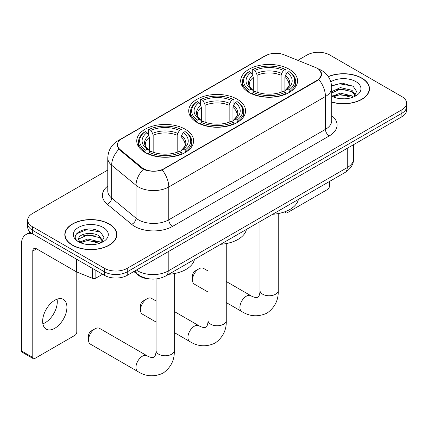 <?xml version="1.0" encoding="UTF-8"?>
<svg xmlns="http://www.w3.org/2000/svg" width="428" height="428" viewBox="0 0 428 428"><rect width="100%" height="100%" fill="white"/><g stroke="black" fill="none" stroke-linecap="round" stroke-linejoin="round"><path stroke-width="0.64" d="M237.251 99.243A28.435 16.414 0 0 0 206.264 95.685A28.435 16.414 0 0 0 188.711 110.852A28.435 16.414 0 0 0 197.041 122.462A28.435 16.414 0 0 0 228.022 126.019A28.435 16.414 0 0 0 245.576 110.852A28.435 16.414 0 0 0 237.251 99.243M185.276 129.251A28.435 16.414 0 0 0 154.294 125.693A28.435 16.414 0 0 0 136.741 140.86A28.435 16.414 0 0 0 145.065 152.464A28.435 16.414 0 0 0 176.052 156.022A28.435 16.414 0 0 0 193.606 140.86A28.435 16.414 0 0 0 185.276 129.251M289.221 69.24A28.435 16.414 0 0 0 258.234 65.682A28.435 16.414 0 0 0 240.68 80.849A28.435 16.414 0 0 0 249.01 92.453A28.435 16.414 0 0 0 279.998 96.016A28.435 16.414 0 0 0 297.546 80.849A28.435 16.414 0 0 0 289.221 69.24M317.292 68.362A14.482 8.362 0 0 0 315.356 67.426L284.122 54.8A14.482 8.362 0 0 0 265.569 55.736L121.68 138.811A14.482 8.362 0 0 0 117.438 144.723A14.482 8.362 0 0 0 120.054 149.522L141.925 167.557A14.482 8.362 0 0 0 164.036 168.675L317.292 80.191A14.482 8.362 0 0 0 321.535 74.279A14.482 8.362 0 0 0 317.292 68.362M150.811 279.035A16.093 9.293 180 0 1 138.148 275.076L133.841 271.523M331.732 102.142A26.017 15.023 0 0 0 369.487 88.735A26.017 15.023 0 0 0 361.863 78.11A26.017 15.023 0 0 0 328.249 76.548M109.22 223.972A26.017 15.023 0 0 0 80.865 220.72A26.017 15.023 0 0 0 64.799 234.598A26.017 15.023 0 0 0 72.423 245.217A26.017 15.023 0 0 0 100.778 248.475A26.017 15.023 0 0 0 116.839 234.598A26.017 15.023 0 0 0 109.22 223.972M65.072 235.951A26.017 15.023 0 0 0 64.981 236.347M319.459 69.967L321.722 74.188L318.887 79.496L317.48 80.512L162.217 169.948C156.471 171.676 150.731 171.676 144.99 169.948L141.738 168.3L118.893 149.276L117.245 145.103L117.989 142.438M107.77 170.055L32.4 213.572A16.093 9.293 0 0 0 27.686 220.142L27.686 227.15A16.093 9.293 0 0 0 32.4 233.72L104.475 275.332L104.475 271.828A16.093 9.293 0 0 0 127.239 271.828L401.887 113.265A16.093 9.293 0 0 0 406.6 106.69A16.093 9.293 0 0 1 401.887 113.265L127.239 271.828A16.093 9.293 0 0 1 104.475 271.828L32.4 230.216L104.475 271.828L104.475 268.324A16.093 9.293 0 0 0 127.239 268.324L401.887 109.761A16.093 9.293 0 0 0 406.6 103.185A16.093 9.293 0 0 0 401.887 96.616L329.811 55.003A16.093 9.293 0 0 0 307.047 55.003L297.813 60.337M27.686 223.646A16.093 9.293 0 0 0 32.4 230.216A16.093 9.293 0 0 1 27.686 223.646M27.686 220.142A16.093 9.293 0 0 0 32.4 226.712L104.475 268.324M116.662 236.347A26.017 15.023 0 0 0 116.571 235.951M369.31 90.485A26.017 15.023 0 0 0 369.22 90.083M104.475 275.332A16.093 9.293 0 0 0 127.239 275.332L401.887 116.769A16.093 9.293 0 0 0 406.6 110.199L406.6 103.185M331.732 101.966A25.75 14.868 0 0 0 369.22 88.735A25.75 14.868 0 0 0 361.676 78.222A25.75 14.868 0 0 0 328.351 76.698M340.56 98.691L344.604 98.809M332.519 96.123L340.33 93.144L352.041 95.883L353.458 97.022M333.241 96.872L340.33 94.534L352.292 97.45M331.732 94.877A12.123 6.998 0 0 0 333.348 96.969M331.732 91.646L340.33 87.579L352.041 90.319L355.524 95.134M331.732 93.037L340.33 88.971L352.041 91.71L355.245 95.492M331.732 96.22A17.489 10.095 0 0 0 355.834 95.872A17.489 10.095 0 0 0 355.834 81.593A17.489 10.095 0 0 0 330.801 81.769M353.87 96.851L356.61 91.469L353.148 86.247L342.245 83.123L331.625 85.686M332.642 96.664L331.732 95.695M331.657 86.017L339.372 83.786L352.907 86.087M335.52 90.051L339.372 89.35L349.039 90.18M335.52 95.615L339.372 94.914L349.039 95.744M285.385 211.576L285.428 211.603A2.68 1.546 120 0 0 285.984 212.828A2.68 1.546 120 0 0 287.322 212.7L327.532 189.481A2.68 1.546 120 0 0 329.432 186.196L329.432 181.499M72.61 245.11A25.75 14.868 0 0 0 100.676 248.331A25.75 14.868 0 0 0 116.571 234.598A25.75 14.868 0 0 0 109.028 224.085A25.75 14.868 0 0 0 80.967 220.859A25.75 14.868 0 0 0 65.072 234.598A25.75 14.868 0 0 0 72.61 245.11M87.911 244.554L91.956 244.672M79.876 241.986L87.681 239.011L99.392 241.75L100.81 242.885M80.592 242.735L87.681 240.402L99.649 243.313M79.999 242.526L78.741 239.589A12.123 6.998 0 0 0 80.699 242.831M102.875 240.996L99.392 236.186C92.116 230.756 77.142 234.105 78.741 239.589L78.698 239.054M78.773 239.76L79.11 238.861L87.681 234.838L99.392 237.577L102.602 241.36M101.227 242.713L103.967 237.331L100.5 232.11C88.232 223.293 66.426 234.913 79.014 242.039L79.078 242.077M103.185 227.455A17.489 10.095 0 0 0 78.452 227.455A17.489 10.095 0 0 0 78.452 241.734A17.489 10.095 0 0 0 103.185 241.734A17.489 10.095 0 0 0 103.185 227.455M76.457 233.865L86.729 229.649L100.264 231.955M82.872 235.914L86.729 235.213L96.391 236.042M82.872 241.478L86.729 240.777L96.391 241.606M192.488 279.982L192.488 275.6A3.756 2.167 -60 0 1 195.141 270.999L198.934 268.811A9.122 5.264 120 0 0 192.488 279.982A9.122 5.264 120 0 0 194.376 284.155L208.024 292.035M248.497 92.154L249.262 90.121A25.536 14.745 0 0 1 249.262 71.578L251.017 72.589A23.069 13.316 0 0 0 251.017 89.104L252.75 90.094L253.312 92.164M253.312 91.319L253.312 77.447L252.75 75.579L251.017 72.589M252.29 74.788L252.29 69.823L253.055 69.384A25.536 14.745 0 0 1 285.176 69.384L283.416 70.401A23.069 13.316 0 0 0 254.81 70.401L256.543 73.386L257.105 75.258L257.105 92.218M281.126 92.218L281.126 75.258L281.683 73.386L283.416 70.401M272.663 214.278A29.505 17.034 0 0 0 298.407 199.411M252.29 93.625A26.611 15.365 0 0 0 285.936 93.625L285.176 92.309A25.536 14.745 0 0 1 253.055 92.309L252.29 94.08M285.936 94.08L285.936 93.625M249.262 71.578L248.497 72.011A26.611 15.365 0 0 0 242.505 81.727A26.611 15.365 0 0 0 248.497 91.437M285.176 69.384L285.936 69.823L285.936 74.788M253.055 92.309L254.81 91.298A23.069 13.316 0 0 0 283.416 91.298L285.176 92.309M251.017 89.104L249.262 90.121M254.81 70.401L253.055 69.384M252.75 75.579A20.635 11.914 0 0 0 252.75 90.094L252.846 90.158C249.915 87.323 248.721 85.397 249.267 84.386A19.849 11.46 0 0 1 253.312 77.447M289.729 91.437A26.611 15.365 0 0 0 295.721 81.727A26.611 15.365 0 0 0 289.729 72.011L288.97 71.578A25.536 14.745 0 0 1 288.97 90.121L289.729 92.154M288.97 90.121L287.215 89.104A23.069 13.316 0 0 0 287.215 72.589L288.97 71.578M287.215 72.589L285.476 75.579L284.92 77.447L284.92 91.319L285.476 90.094L287.215 89.104M284.92 77.447A19.849 11.46 0 0 1 288.964 84.386C289.505 85.402 288.312 87.328 285.38 90.158L285.476 90.094A20.635 11.914 0 0 0 285.476 75.579M284.92 92.164L284.92 91.319M208.024 270.972L203.493 268.356A9.122 5.264 120 0 0 198.934 268.811L195.141 270.999M140.518 309.984L140.518 305.603A3.756 2.167 -60 0 1 143.171 301.007L146.965 298.814A9.122 5.264 120 0 0 140.518 309.984A9.122 5.264 120 0 0 142.406 314.157L156.054 322.038M196.527 122.157L197.292 120.124A25.536 14.745 0 0 1 197.292 101.58L199.047 102.592A23.069 13.316 0 0 0 199.047 119.112L200.78 120.097L201.342 122.167M201.342 121.322L201.342 107.455L200.78 105.582L199.047 102.592M200.32 104.79L200.32 99.826L201.085 99.392A25.536 14.745 0 0 1 233.207 99.392L231.446 100.403A23.069 13.316 0 0 0 202.84 100.403L204.573 103.394L205.135 105.267L205.135 122.226M229.157 122.226L229.157 105.267L229.713 103.394L231.446 100.403M220.688 244.281A29.505 17.034 0 0 0 246.437 229.419M200.32 123.633A26.611 15.365 0 0 0 233.966 123.633L233.207 122.317A25.536 14.745 0 0 1 201.085 122.317L200.32 124.088M233.966 124.088L233.966 123.633M197.292 101.58L196.527 102.014A26.611 15.365 0 0 0 190.535 111.729A26.611 15.365 0 0 0 196.527 121.44M233.207 99.392L233.966 99.826L233.966 104.79M201.085 122.317L202.84 121.301A23.069 13.316 0 0 0 231.446 121.301L233.207 122.317M199.047 119.112L197.292 120.124M202.84 100.403L201.085 99.392M200.78 105.582A20.635 11.914 0 0 0 200.78 120.097L200.876 120.161C197.945 117.326 196.752 115.4 197.292 114.388A19.849 11.46 0 0 1 201.342 107.455M237.759 121.44A26.611 15.365 0 0 0 243.751 111.729A26.611 15.365 0 0 0 237.759 102.014L237 101.58A25.536 14.745 0 0 1 237 120.124L237.759 122.157M237 120.124L235.24 119.112A23.069 13.316 0 0 0 235.24 102.592L237 101.58M235.24 102.592L233.506 105.582L232.95 107.455L232.95 121.322L233.506 120.097L235.24 119.112M232.95 107.455A19.849 11.46 0 0 1 236.994 114.388C237.535 115.41 236.342 117.331 233.41 120.161L233.506 120.097A20.635 11.914 0 0 0 233.506 105.582M232.95 122.167L232.95 121.322M156.054 300.975L151.523 298.364A9.122 5.264 120 0 0 146.965 298.814L143.171 301.007M88.543 339.987L88.543 335.611A3.756 2.167 -60 0 1 91.201 331.01L94.995 328.822A9.122 5.264 120 0 0 88.543 339.987A9.122 5.264 120 0 0 90.431 344.166L137.853 371.541A9.122 5.264 -60 0 1 136.452 364.233A9.122 5.264 -60 0 1 142.412 356.198A9.122 5.264 -60 0 1 146.97 355.743C147.478 356.198 150.977 357.781 152.989 357.61L154.658 356.642C155.813 354.989 156.193 351.169 156.054 350.5A9.122 5.264 180 0 0 158.724 354.224A9.122 5.264 180 0 0 171.623 354.224A9.122 5.264 180 0 0 174.292 350.5C174.683 359.943 170.938 367.486 163.068 373.136C154.241 377.127 145.836 376.597 137.853 371.541M144.557 152.165L145.317 150.132A25.536 14.745 0 0 1 145.317 131.583L147.077 132.6A23.069 13.316 0 0 0 147.077 149.115L148.81 150.105L149.367 152.17M149.367 151.325L149.367 137.458L148.81 135.585L147.077 132.6M148.35 134.799L148.35 129.828L149.115 129.395A25.536 14.745 0 0 1 181.231 129.395L179.476 130.412A23.069 13.316 0 0 0 150.87 130.412L152.603 133.397L153.165 135.269L153.165 152.229M177.181 152.229L177.181 135.269L177.743 133.397L179.476 130.412M168.718 274.289A29.505 17.034 0 0 0 194.467 259.421M148.35 153.636A26.611 15.365 0 0 0 181.996 153.636L181.231 152.32A25.536 14.745 0 0 1 149.115 152.32L148.35 154.091M181.996 154.091L181.996 153.636M145.317 131.583L144.557 132.022A26.611 15.365 0 0 0 138.565 141.732A26.611 15.365 0 0 0 144.557 151.448M181.231 129.395L181.996 129.828L181.996 134.799M149.115 152.32L150.87 151.309A23.069 13.316 0 0 0 179.476 151.309L181.231 152.32M147.077 149.115L145.317 150.132M150.87 130.412L149.115 129.395M148.81 135.585A20.635 11.914 0 0 0 148.81 150.105L148.907 150.164C145.975 147.334 144.782 145.408 145.322 144.391A19.849 11.46 0 0 1 149.367 137.458M185.789 151.448A26.611 15.365 0 0 0 191.781 141.732A26.611 15.365 0 0 0 185.789 132.022L185.024 131.583A25.536 14.745 0 0 1 185.024 150.132L185.789 152.165M185.024 150.132L183.27 149.115A23.069 13.316 0 0 0 183.27 132.6L185.024 131.583M183.27 132.6L181.536 135.585L180.974 137.458L180.974 151.325L181.536 150.105L183.27 149.115M180.974 137.458A19.849 11.46 0 0 1 185.024 144.391C185.565 145.413 184.366 147.339 181.44 150.164L181.536 150.105A20.635 11.914 0 0 0 181.536 135.585M180.974 152.17L180.974 151.325M146.97 355.743L99.553 328.367A9.122 5.264 120 0 0 94.995 328.822L91.201 331.01M57.074 299.188A17.168 9.914 -60 0 1 45.154 322.733A17.168 9.914 -60 0 1 42.864 323.803M54.784 328.292A17.168 9.914 120 0 0 65.998 313.162A17.168 9.914 120 0 0 63.365 299.407A17.168 9.914 120 0 0 54.784 300.258A17.168 9.914 120 0 0 43.565 315.388A17.168 9.914 120 0 0 46.197 329.143A17.168 9.914 120 0 0 54.784 328.292M95.845 270.352L95.845 278.125L102.581 274.241M33.202 234.186A21.459 12.391 -120 0 0 25.846 234.63A21.459 12.391 -120 0 0 21.4 244.452L21.4 350.896L32.779 357.466L32.779 251.022A5.366 3.098 60 0 1 33.892 248.566A5.366 3.098 60 0 1 36.573 248.834L76.238 271.732L76.238 259.031M32.779 357.466A2.68 1.546 120 0 0 33.336 358.696L21.956 352.121A2.68 1.546 -60 0 1 21.4 350.896M33.336 358.696A2.68 1.546 120 0 0 34.679 358.562L74.889 335.343A2.68 1.546 120 0 0 76.783 332.058L76.783 271.983M95.845 278.125A2.68 1.546 180 0 1 92.411 278.302L76.596 271.908A2.68 1.546 180 0 1 76.238 271.732M120.054 149.522L120.054 150.421M141.925 167.557L141.925 168.45M164.036 168.675L164.036 169.103M317.292 80.191L317.292 80.619M138.148 274.599L138.148 275.076M331.732 115.688A26.825 15.488 180 0 1 329.239 135.933L172.57 226.385A5.366 3.098 60 0 1 168.776 219.815L325.446 129.358A21.459 12.391 0 0 0 331.732 120.6L331.732 87.745A21.459 12.391 180 0 1 325.446 96.509A18.779 10.839 -120 0 0 318.887 79.496M172.57 226.385A26.825 15.488 180 0 1 134.633 226.385A26.825 15.488 180 0 1 131.631 224.315L107.257 204.22A26.825 15.488 180 0 1 107.77 186.046M138.431 219.815A21.459 12.391 0 0 0 168.776 219.815L168.776 186.961A21.459 12.391 180 0 1 138.431 186.961A21.459 12.391 180 0 1 136.024 185.308L111.654 165.213A21.459 12.391 180 0 1 107.77 158.103L107.77 190.958A21.459 12.391 0 0 0 111.654 198.062L136.024 218.157A21.459 12.391 0 0 0 138.431 219.815M331.732 87.745C331.368 80.031 327.976 74.247 321.556 70.39L318.849 69.069A18.779 8.795 112 0 0 318.052 68.838M162.217 169.948A18.779 10.839 60 0 1 168.776 186.961L325.446 96.509L325.446 129.358A5.366 3.098 60 0 0 329.239 135.933M119.968 140.004A18.779 10.839 -120 0 0 117.946 140.748C111.526 144.605 108.134 150.389 107.77 158.103M117.946 140.748L264.183 56.319A18.779 10.839 60 0 1 265.606 55.715M118.893 149.276A18.779 12.556 129.5 0 0 111.654 165.213L111.654 198.062A5.366 3.59 -50.5 0 1 107.257 204.22M143.337 169.295A18.779 12.556 129.5 0 0 136.024 185.308L136.024 218.157A5.366 3.59 -50.5 0 1 131.631 224.315M127.239 268.324L127.239 275.332M401.887 109.761L401.887 116.769M32.4 226.712L32.4 233.72M136.42 270.036A21.459 12.391 0 0 0 137.859 270.956A21.459 12.391 0 0 0 168.209 270.956L347.258 167.578A21.459 12.391 0 0 0 353.544 158.82C353.705 164.143 350.864 168.702 345.038 172.489L165.984 275.867A10.732 6.195 60 0 0 168.209 270.956L168.209 251.68M347.258 148.307L347.258 167.578A10.732 6.195 60 0 1 345.038 172.489M135.548 270.533A10.732 7.174 129.5 0 0 137.42 274.027L134.162 271.336M278.232 213.567L278.232 290.494A9.122 5.264 180 0 1 275.562 294.213A9.122 5.264 180 0 1 262.664 294.213A9.122 5.264 180 0 1 259.994 290.494C260.133 291.158 259.753 294.978 258.598 296.636L256.928 297.599C254.917 297.77 251.423 296.187 250.915 295.732L226.262 281.501M278.232 290.494C278.623 299.932 274.883 307.475 267.008 313.125C258.18 317.121 249.775 316.586 241.793 311.531A9.122 5.264 -60 0 1 240.397 304.222A9.122 5.264 -60 0 1 246.351 296.187A9.122 5.264 -60 0 1 250.915 295.732M281.126 75.258A19.849 11.46 0 0 0 257.105 75.258M281.683 73.386A20.635 11.914 0 0 0 256.543 73.386M226.262 243.569L226.262 320.497A9.122 5.264 180 0 1 223.593 324.221A9.122 5.264 180 0 1 210.694 324.221A9.122 5.264 180 0 1 208.024 320.497C208.163 321.166 207.783 324.986 206.628 326.639L204.959 327.602C202.947 327.778 199.453 326.195 198.945 325.74L174.292 311.509M226.262 320.497C226.653 329.935 222.913 337.478 215.038 343.133C206.21 347.124 197.806 346.594 189.823 341.539A9.122 5.264 -60 0 1 188.427 334.231A9.122 5.264 -60 0 1 194.382 326.19A9.122 5.264 -60 0 1 198.945 325.74M229.157 105.267A19.849 11.46 0 0 0 205.135 105.267M229.713 103.394A20.635 11.914 0 0 0 204.573 103.394M177.181 135.269A19.849 11.46 0 0 0 153.165 135.269M177.743 133.397A20.635 11.914 0 0 0 152.603 133.397M32.779 251.022L36.573 248.834M76.596 259.24L76.596 271.908M92.411 278.302L92.411 268.367M117.438 144.723L117.438 146.504M321.535 74.279L321.535 75.558M264.183 56.319L269.089 54.244M318.849 69.069L317.683 68.598M165.984 275.867C157.349 280.206 148.714 280.206 140.084 275.867L137.42 274.027M353.544 158.82L353.544 144.675M369.22 90.886L369.22 88.735M285.984 212.828L284.422 211.93M116.571 236.748L116.571 234.598M65.072 236.748L65.072 234.598M241.793 311.531L226.262 302.564M242.505 86.633L242.505 81.727M295.721 86.633L295.721 81.727M259.994 221.592L259.994 290.494M189.823 341.539L174.292 332.572M190.535 116.635L190.535 111.729M243.751 116.635L243.751 111.729M208.024 251.594L208.024 320.497M174.292 273.578L174.292 350.5M138.565 146.644L138.565 141.732M191.781 146.644L191.781 141.732M156.054 278.96L156.054 350.5M25.846 234.63L30.185 232.12"/></g></svg>

